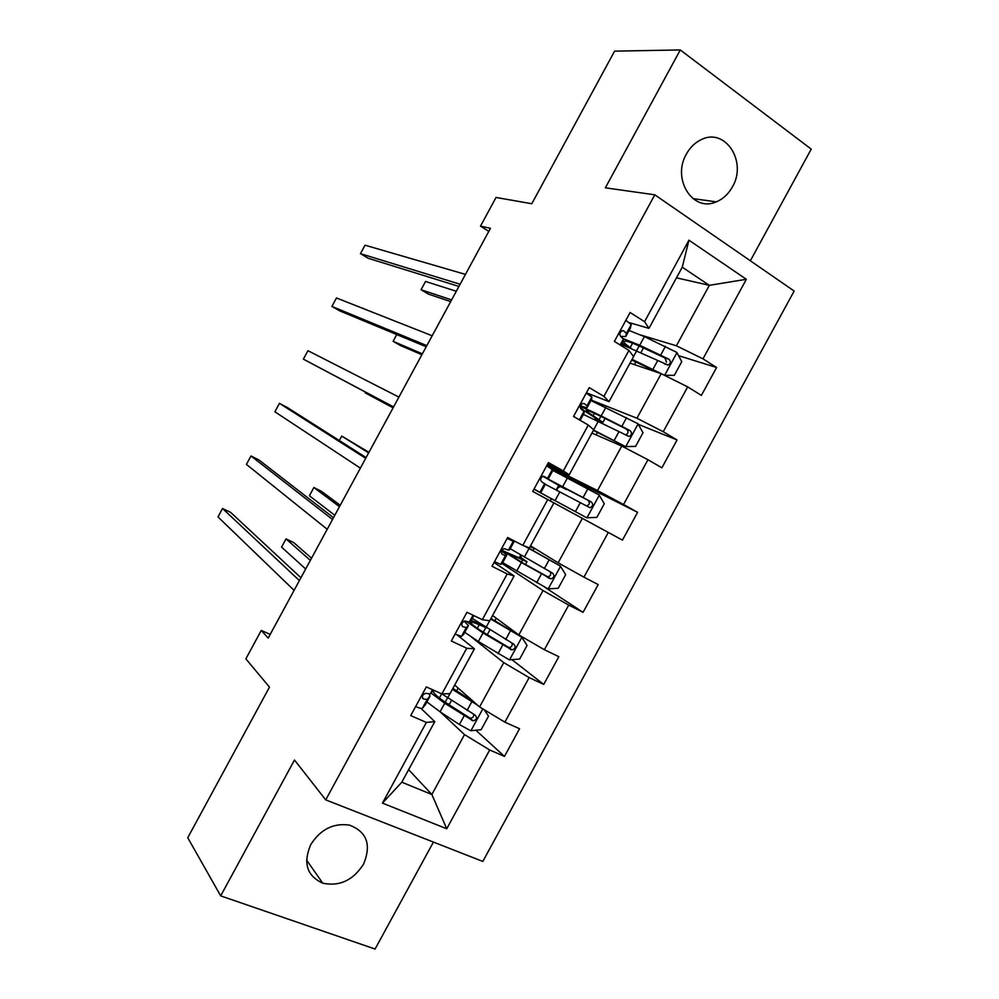 <?xml version="1.0" encoding="UTF-8"?>
<svg xmlns="http://www.w3.org/2000/svg" width="999" height="999" viewBox="0 0 999 999"><rect width="100%" height="100%" fill="white"/><g stroke="black" fill="none" stroke-linecap="round" stroke-linejoin="round"><path stroke-width="1.5" d="M686.413 154.021C671.528 179.108 693.006 212.612 716.246 201.86C723.001 199.076 728.371 194.106 732.379 186.938C747.502 161.888 725.374 127.273 701.261 139.635C695.079 142.545 690.122 147.34 686.413 154.021M310.764 844.592C302.897 863.036 306.893 875.898 322.752 883.178C339.448 886.687 353.022 880.394 363.474 864.285C371.628 844.892 366.97 831.83 349.475 825.124C333.479 822.801 320.579 829.282 310.764 844.592M750.349 260.789L811.238 149.113L680.282 49.95L614.597 51.136L531.793 203.734L496.041 197.465L480.494 226.124L488.786 231.368M482.817 861.438L794.168 291.034L654.795 194.817L325.724 799.887L482.817 861.438M325.724 799.887L294.493 760.014L220.679 895.866L375.087 949.05L433.416 842.082M220.679 895.866L187.762 837.724L269.48 687.125L245.866 658.841L261.263 630.431L268.194 638.099L490.459 228.296L480.494 226.124M676.473 277.822L709.352 285.327L682.255 267.208L648.95 328.359L644.567 321.69L630.119 312.5L614.385 341.408L628.92 350.424L603.908 396.366L589.235 387.612L573.526 416.471L588.286 425.05L563.311 470.929L548.414 462.612L532.729 491.433L547.714 499.575L522.777 545.367L507.654 537.499L491.995 566.271L507.205 573.963L482.305 619.692L466.958 612.275L451.323 640.996L466.758 648.251L441.908 693.905L426.323 686.925L410.714 715.609L426.373 722.427L382.442 803.121L446.74 828.758L431.868 794.505L464.51 734.615L440.359 711.987M644.567 321.69L688.948 240.185L746.353 279.295L702.971 358.853L716.595 367.507L678.571 355.669M446.74 828.758L489.697 749.987L504.458 756.418L519.555 728.746L504.87 722.152L529.17 677.584L543.718 684.427L558.841 656.705L544.368 649.712L568.706 605.082L583.054 612.337L598.189 584.577L583.928 577.16L608.304 532.455L622.439 540.122L637.599 512.325L623.551 504.495L647.964 459.727L661.875 467.819L677.072 439.972L663.236 431.73L687.687 386.888L701.385 395.392L716.595 367.507M628.92 350.424L633.591 356.556L609.04 401.635L586.413 392.794M630.007 363.137L661.213 373.663L636.925 418.231L591.183 400.075M609.04 401.635L603.908 396.366M687.687 386.888L661.213 373.663M663.236 431.73L636.925 418.231M588.286 425.05L593.718 429.795L569.205 474.8L547.627 464.048M591.932 433.067L621.753 446.066L597.502 490.571L546.965 465.259M569.205 474.8L563.311 470.929M647.964 459.727L621.753 446.066M623.551 504.495L597.502 490.571M522.777 545.367L529.42 547.864L553.896 502.922L532.729 491.421M548.713 497.177L586.725 517.769L535.489 490.034L553.446 499.862L551.398 498.751L550.224 500.899L532.742 491.408L582.355 518.369L558.141 562.799L530.531 545.829M553.896 502.922L547.714 499.575M608.304 532.455L582.355 518.369M583.928 577.16L558.141 562.799M482.305 619.692L489.697 620.804L514.135 575.936L494.043 562.512M494.542 561.588L500.686 564.41L502.172 563.573L543.019 590.559L518.831 634.927L492.594 615.496M514.135 575.936L507.205 573.963M568.706 605.082L543.019 590.559M544.368 649.712L518.831 634.927M441.908 693.905L450.037 693.643L474.438 648.838L457.704 635.364M471.603 637.187L503.733 662.637L479.595 706.942L454.707 685.064M474.438 648.838L466.758 648.251M529.17 677.584L503.733 662.637M504.87 722.152L479.595 706.942M382.442 803.121L401.81 782.205L434.79 721.628L420.966 708.366M408.641 769.667L431.868 794.505L401.81 782.205M434.79 721.628L426.373 722.427M489.697 749.987L464.51 734.615M680.282 49.95L605.369 187.812L654.795 194.817M270.205 634.39L261.263 630.431M648.95 328.359L629.457 322.677M640.996 335.102L676.398 345.779L709.352 285.327L746.353 279.295M682.255 267.208L688.948 240.185M702.971 358.853L676.398 345.779M504.458 756.418L475.849 730.219M543.718 684.427L511.925 659.64M519.18 557.917L520.741 555.057M583.054 612.337L544.505 587.05M563.748 476.073L564.323 475L546.928 465.334M556.118 490.072L558.703 485.339M637.599 512.325L564.123 475.387M622.439 540.122L550.237 500.886M594.505 419.568L595.454 417.844M677.072 439.972L638.311 424.35M415.696 706.443L415.821 706.618C419.568 708.216 421.753 708.753 422.39 708.241L425.299 704.807M432.929 690.796L430.157 693.968L425.661 693.294C422.277 694.804 421.553 696.69 423.489 698.963L427.147 699.487L430.007 696.028L429.233 694.13M300.924 577.747L230.632 512.387L222.54 508.516L299.4 580.569M222.54 508.516L217.994 516.933L294.093 590.347M477.859 705.419L452.385 689.322M474.113 702.135L452.884 688.411M484.19 709.702L488.536 716.133L481.131 729.72L470.666 730.731L459.403 724.525L440.084 711.812L426.873 701.91M448.201 704.22L449.65 703.808L451.536 700.349M431.019 693.019L444.742 703.259L473.039 720.828C476.823 719.804 477.497 717.894 475.074 715.072L441.808 693.868M311.538 558.191L293.768 542.607L286.026 538.898L281.568 547.127L305.682 568.98M456.63 690.858L458.191 688.124M473.701 714.347C473.851 716.895 472.639 718.144 470.067 718.119L447.627 703.845C438.311 697.664 433.541 693.506 433.341 691.37L434.465 690.571M310.352 560.377L286.026 538.898M455.094 634.078L461.501 636.375L463.711 634.24M471.353 620.204L469.28 622.077L464.772 621.003C461.613 622.589 460.964 624.487 462.824 626.685L466.271 627.622L468.394 625.511L464.123 621.166M333.491 517.694L258.991 459.99L250.986 455.969L332.53 519.492M250.986 455.969L246.416 464.385L327.21 529.283M507.155 538.424L513.249 541.321L514.398 541.008L509.777 549.612L508.479 550.087L503.958 548.613C501.011 550.262 500.424 552.16 502.222 554.308L505.457 555.631L506.843 554.882L501.361 550.911M507.38 537.986L508.254 537.812M366.109 457.567L287.387 407.53L279.445 403.359L365.696 458.329M279.445 403.359L274.887 411.8L360.377 468.131M464.76 632.317L478.359 641.52L509.29 659.852L519.655 659.04L527.072 645.441L521.69 637.112L490.684 618.993M521.69 637.112L490.996 618.431M466.421 621.353L483.029 632.954L511.988 649.912C515.534 648.726 516.121 646.79 513.736 644.118L472.29 618.468M340.222 505.282L321.541 491.371L313.873 487.524L309.403 495.754L334.802 515.284M486.501 627.859L479.258 624.75L477.31 628.334M473.851 615.609L471.228 620.441L481.593 624.812M512.012 643.194C512.599 645.791 511.55 647.24 508.878 647.527L485.764 633.803C476.286 627.921 471.278 624.188 470.779 622.589C470.829 621.64 473.663 622.365 479.258 624.75M339.473 506.668L313.873 487.524M502.697 562.624L547.976 588.861L558.229 588.274L565.659 574.65L560.389 566.096L524.737 546.103M560.389 566.096L526.298 546.69M530.069 546.678L534.24 548.476L530.444 545.991M521.353 558.803L502.522 550.611L521.366 562.537L550.961 578.871C554.295 577.547 554.795 575.611 552.459 573.051L510.239 548.763M521.378 558.753L519.468 557.392M521.066 555.244L520.979 557.642L526.985 561.8L516.196 556.905L515.297 558.553M368.956 452.322L341.745 436.088L339.323 440.547M550.162 571.815C551.398 574.45 550.586 576.111 547.714 576.798L523.963 563.661L508.266 553.721L516.196 556.905M368.631 452.909L341.745 436.088M534.053 488.998L540.709 492.794L533.953 489.173M533.99 489.11L534.777 489.585L533.966 489.16M546.665 465.809L553.059 470.092M543.119 476.136L548.376 478.696L543.231 476.111C540.471 477.822 539.959 479.72 541.67 481.818L545.404 484.178M393.581 406.918L303.384 359.141L307.942 350.699L398.901 397.09M393.519 407.03L303.384 359.141M573.626 416.296L577.472 418.768M586.251 393.094L591.82 396.978L591.658 399.188M580.382 405.794L586.863 407.867L587.025 405.781L584.228 403.633L582.592 403.496C580.007 405.244 579.545 407.155 581.193 409.228L584.003 411.338L583.99 413.286M426.823 345.617L331.905 306.431L336.476 297.977L432.155 335.776M426.198 346.765L339.71 310.876L331.905 306.431M625.886 320.267L631.193 324.65L630.319 328.172M620.641 336.426L625.761 336.538L626.385 333.466L623.813 330.919L622.027 330.769C619.617 332.555 619.193 334.465 620.766 336.513L623.364 339.036L622.639 342.295M460.114 284.228L360.464 253.659L365.035 245.192L465.459 274.388M458.928 286.426L368.181 258.254L360.464 253.659M556.281 483.291L566.321 489.56L560.227 486.451L557.467 488.299L556.893 490.484M586.725 517.769L596.865 517.395L604.295 503.758L599.15 494.967L552.872 470.442M548.688 497.24L551.386 498.763M545.317 484.315L589.972 507.717C593.094 506.281 593.518 504.333 591.233 501.885L542.957 476.323L560.726 486.513M556.043 483.728L587.612 500.012C590.234 502.522 589.897 504.495 586.588 505.944L589.972 507.717M558.628 485.477L560.714 486.525M365.534 392.195L365.172 392.857L393.094 407.804M365.172 392.857L393.144 407.717M594.393 413.299L593.094 415.684L602.909 422.39L595.441 420.03M593.394 430.394L625.524 446.578L635.551 446.416L643.006 432.754L637.974 423.738L590.946 400.512M625.524 446.578L593.581 430.045M583.379 414.41L629.008 436.451C631.942 434.915 632.292 432.979 630.082 430.619L601.186 415.971C589.135 410.027 582.267 407.105 580.556 407.242C579.795 407.617 582.542 409.765 588.786 413.673L597.327 419.28M593.094 415.684C587.936 412.45 585.676 410.676 586.313 410.364C587.737 410.264 593.468 412.687 603.483 417.644L626.286 429.046C628.858 431.431 628.596 433.404 625.486 434.965L629.008 436.451M595.042 418.593L597.29 419.355M396.778 334.553L393.107 341.321L400.574 345.579L421.878 354.732M393.107 341.321L422.365 353.833M664.46 375.287L674.3 375.337L681.755 361.65L676.847 352.41L644.392 336.626L629.07 330.482M658.491 372.739L631.705 360.027M663.998 375.05L632.08 359.328M621.49 344.405L668.069 365.06C670.841 363.461 671.141 361.526 668.968 359.24L639.697 345.242L623.226 338.649M622.19 343.119L626.473 346.228M632.554 343.206L630.194 347.54C625.187 344.031 623.114 341.908 623.963 341.196C625.699 340.534 631.668 342.532 641.857 347.19L665.009 357.979L666.495 362.2M456.306 291.258L425.549 281.456L421.066 289.735L428.459 294.131L450.699 301.598M630.194 347.54L631.056 348.139M421.066 289.735L451.61 299.9M429.77 696.59L425.087 705.194M433.316 690.059L432.729 691.146M427.147 699.487L422.39 708.241M432.48 689.685L430.157 693.968M422.54 698.064L423.489 698.963M470.929 730.706L482.817 708.89M447.689 697.851L449.975 693.643M447.577 697.789L445.167 702.21M441.658 693.806L439.373 698.001M440.084 711.812L444.742 703.259M467.07 710.451L471.765 701.822M459.403 724.525L464.098 715.896M468.993 717.707L472.102 720.529M468.256 625.874L463.573 634.502M466.271 627.622L461.501 636.375M473.026 615.209L469.28 622.077M462.15 626.161L462.824 626.685M506.805 555.069L502.11 563.698M505.457 555.631L500.686 564.41M513.249 541.321L508.479 550.087M509.552 659.827L521.828 637.312M485.976 627.534L489.647 620.804M485.814 627.572L483.266 632.255M478.359 641.52L483.029 632.954M505.694 639.572L510.402 630.931M498.014 653.658L502.722 645.029M507.48 647.065L510.764 649.575M548.239 588.848L560.526 566.308M524.325 557.117L528.995 548.538M522.602 560.027L521.428 562.187M516.695 571.116L521.366 562.537M544.368 568.581L549.075 559.927M536.675 582.692L541.383 574.05M546.041 576.311L549.475 578.521M519.617 557.105L521.278 557.966M545.404 484.153L540.709 492.794M553.084 470.054L548.376 478.696M544.705 483.541L539.922 492.332M552.509 469.205L547.714 477.997M584.065 413.136L580.157 420.329M591.758 399.013L587.05 407.667M584.003 411.338L579.358 419.867M591.82 396.978L587.025 405.781M622.789 342.008L620.916 345.454M630.481 327.872L625.761 336.538M623.364 339.036L620.129 344.967M631.193 324.65L626.385 333.466M622.827 330.619L623.813 330.919M558.591 485.551L560.227 486.451M586.975 517.769L599.288 495.192M562.724 486.6L567.407 477.997M555.082 500.624L559.765 492.032M583.104 497.49L587.824 488.823M575.399 511.625L580.119 502.959M587.612 500.012L591.233 501.885M594.817 419.006L596.428 419.955M625.774 446.578L638.099 423.963M601.186 415.971L605.869 407.367M595.629 418.831L595.978 418.194M600.849 416.346L599.15 419.455M593.681 429.757L598.226 421.416M621.89 426.298L626.61 417.619M614.173 440.447L618.905 431.78M626.286 429.046L630.082 430.619M664.622 375.287L676.972 352.647M639.697 345.242L644.392 336.626M639.173 345.966L636.625 350.637M633.566 356.518L636.725 350.686M660.739 354.995L665.471 346.303M653.009 369.168L657.742 360.477M665.009 357.979L668.968 359.24M692.856 198.589L716.246 201.86M306.581 860.064L322.752 883.178M470.067 718.131L473.039 720.828M494.867 620.791L496.266 618.219M487.275 634.727L489.885 629.919M508.878 647.527L511.988 649.912M533.104 550.574L534.203 548.538M525.499 564.535L526.935 561.888M502.522 550.611L502.097 551.373M547.714 576.798L550.961 578.883M519.692 556.98L520.979 557.642M566.333 489.547L566.72 488.836M581.168 406.118L580.556 407.242M602.971 422.277L605.069 418.431M596.103 434.89L597.439 432.43M640.896 352.635L643.456 347.927M634.377 364.61L635.826 361.95M664.447 363.886L668.069 365.06"/></g></svg>

